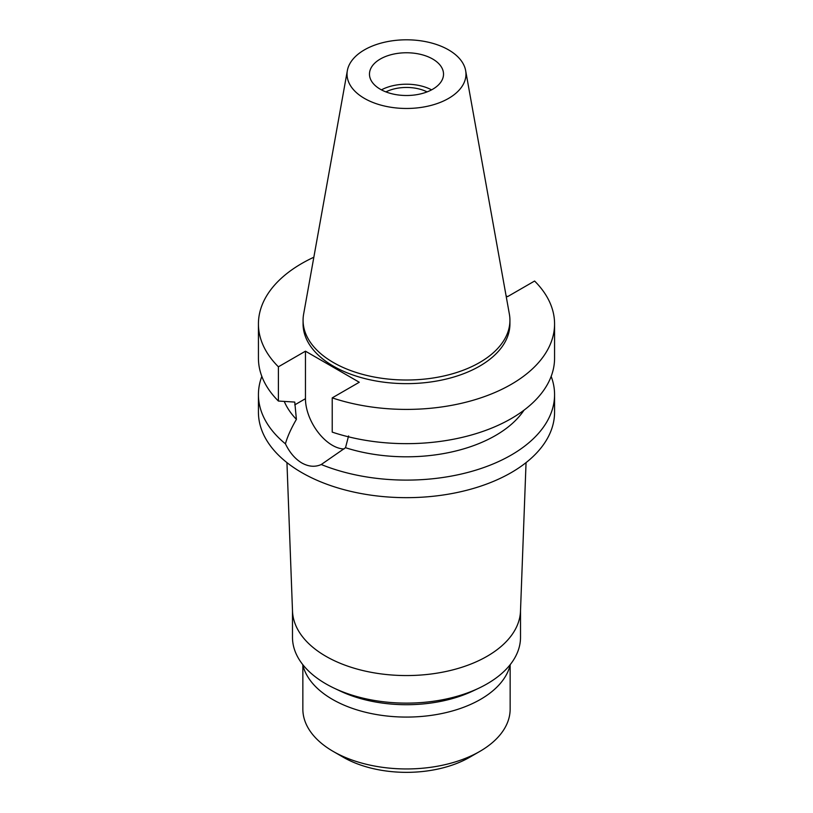 <?xml version="1.0" encoding="UTF-8"?>
<svg xmlns="http://www.w3.org/2000/svg" width="813" height="813" viewBox="0 0 813 813"><rect width="100%" height="100%" fill="white"/><g stroke="black" fill="none" stroke-linecap="round" stroke-linejoin="round"><path stroke-width="1.22" d="M380.321 59.024A37.022 21.372 0 0 0 369.478 74.135A37.022 21.372 0 0 0 392.333 93.881A37.022 21.372 0 0 0 432.679 89.247A37.022 21.372 0 0 0 443.522 74.135A37.022 21.372 0 0 0 420.667 54.39A37.022 21.372 0 0 0 380.321 59.024M381.419 89.857A37.022 21.372 180 0 1 431.581 89.857M427.099 91.899A31.392 18.12 0 0 0 385.901 91.899M302.853 665.125L302.853 709.109A103.647 59.847 0 0 0 333.208 751.425L343.259 757.228A89.44 51.636 0 0 0 469.741 757.228L479.792 751.425L469.741 757.228M333.208 751.425A103.647 59.847 0 0 0 479.792 751.425L479.792 751.425A103.647 59.847 0 0 0 510.147 709.109L510.147 665.125M302.71 664.546A104.684 60.436 0 0 0 372.862 713.875A104.684 60.436 0 0 0 480.524 699.373A104.684 60.436 0 0 0 510.29 664.546M479.02 688.093L473.085 690.908A104.684 60.436 180 0 1 339.915 690.908L333.98 688.093A114.013 65.823 0 0 0 479.02 688.093A114.013 65.823 0 0 0 487.119 683.835A114.013 65.823 0 0 0 520.513 637.29L520.513 610.441M292.487 610.441L292.487 637.29A114.013 65.823 0 0 0 333.98 688.093M526.052 462.617L520.493 611.152A114.013 65.823 180 0 1 487.119 656.274A114.013 65.823 180 0 1 364.011 670.816A114.013 65.823 180 0 1 292.507 611.152L286.948 462.617M506.093 295.82L507.536 296.654L534.598 281.034A148.068 85.487 180 0 1 554.568 323.92L554.568 358.167A148.068 85.487 0 0 1 511.204 418.614A148.068 85.487 0 0 1 332.222 432.12L332.222 397.872L359.275 382.252L305.464 351.186L278.402 366.805A148.068 85.487 180 0 1 258.432 323.92L258.432 358.167A148.068 85.487 0 0 0 278.402 401.043L294.763 402.079L296.399 419.356C291.013 428.675 287.355 436.835 285.424 443.827A148.068 85.487 180 0 1 258.432 394.61L258.432 412.181A148.068 85.487 0 0 0 349.834 491.154A148.068 85.487 0 0 0 511.204 472.627A148.068 85.487 0 0 0 554.568 412.181L554.568 394.61A148.068 85.487 180 0 1 511.204 455.067A148.068 85.487 180 0 1 321.257 464.518L345.515 447.709L348.574 435.941M258.432 394.61A148.068 85.487 180 0 1 261.837 376.389M285.424 443.827C289.662 452.577 295.119 458.949 301.796 462.953C308.615 466.743 315.098 467.262 321.257 464.518M344.011 448.969A38.059 21.971 60 0 1 332.375 445.3A38.059 21.971 60 0 1 305.464 398.695L305.464 351.186M284.255 401.429A125.863 72.662 0 0 0 296.399 419.356M551.163 376.389A148.068 85.487 180 0 1 554.568 394.61M345.515 447.709A125.863 72.662 0 0 0 495.493 435.524A125.863 72.662 0 0 0 523.999 410.189M554.568 323.92A148.068 85.487 180 0 1 511.204 384.366A148.068 85.487 180 0 1 332.222 397.872M258.432 323.92A148.068 85.487 180 0 1 301.796 263.473A148.068 85.487 180 0 1 313.838 257.233M303.076 320.292L303.076 323.92A103.424 59.715 0 0 0 366.917 379.092A103.424 59.715 0 0 0 479.64 366.145A103.424 59.715 0 0 0 509.924 323.92L509.924 320.292A103.424 59.715 180 0 1 479.64 362.517A103.424 59.715 180 0 1 366.917 375.464A103.424 59.715 180 0 1 303.076 320.292A103.424 59.715 180 0 1 303.625 314.133L347.354 70.599A59.461 34.329 180 0 1 364.448 49.857A59.461 34.329 180 0 1 426.388 41.788A59.461 34.329 180 0 1 465.646 70.599A59.461 34.329 180 0 1 448.552 98.414A59.461 34.329 180 0 1 380.941 105.131A59.461 34.329 180 0 1 347.354 70.599M278.402 366.805L278.402 401.043M465.646 70.599L509.375 314.133A103.424 59.715 180 0 1 509.924 320.292M294.763 404.874L305.464 398.695"/></g></svg>
